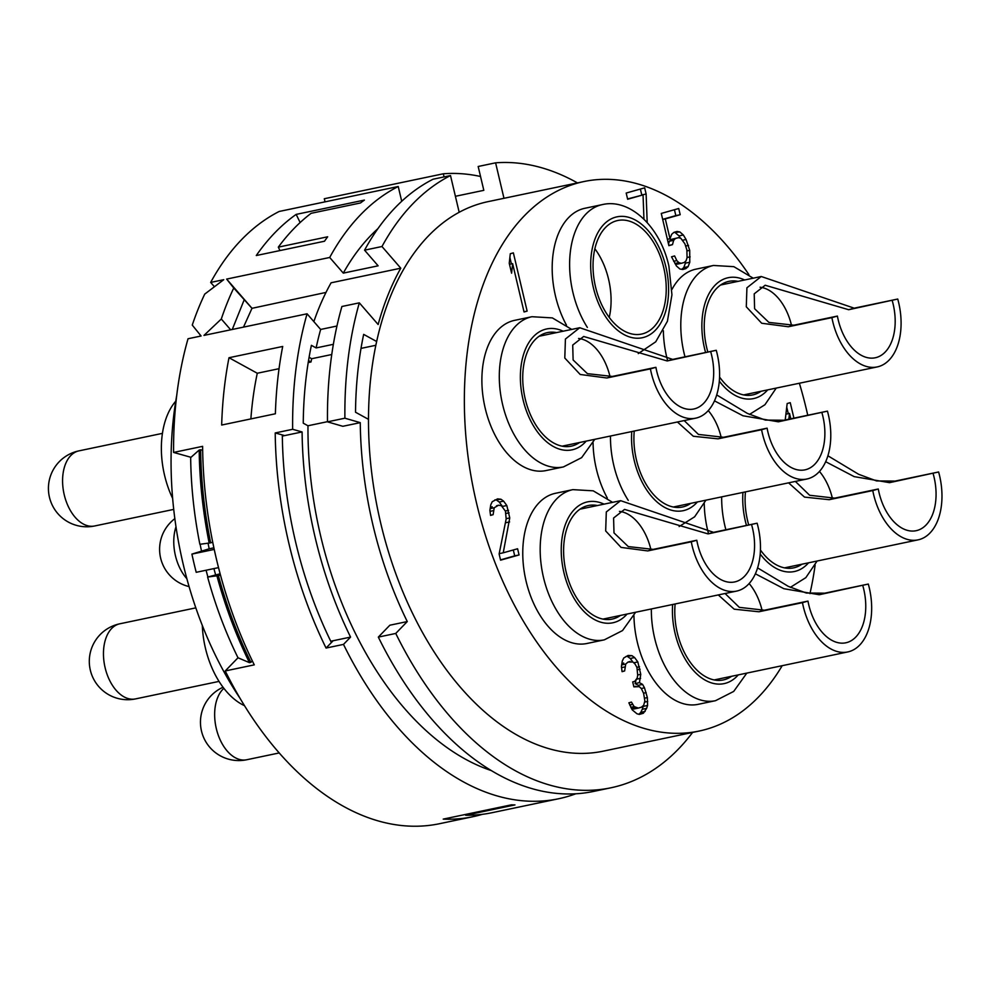 <?xml version="1.0" encoding="UTF-8"?>
<svg xmlns="http://www.w3.org/2000/svg" width="989" height="989" viewBox="0 0 989 989"><rect width="100%" height="100%" fill="white"/><g stroke="black" fill="none" stroke-linecap="round" stroke-linejoin="round"><path stroke-width="1.48" d="M199.852 336.272A273.248 166.622 -101.8 0 1 200.359 335.11M240.278 698.691A280.728 171.196 -101.8 0 1 176.722 395.427M191.001 457.314L173.582 452.43A318.161 194.017 -101.8 0 1 188.034 338.745L201.088 336L192.262 325.084A318.161 194.017 78.2 0 1 204.723 294.116L223.737 279.689L210.669 282.421L214.366 286.674M748.896 274.608A280.728 171.196 78.2 0 0 583.893 181.556L488.084 201.632A280.728 171.196 78.2 0 0 459.18 212.276L450.502 175.56A318.161 194.017 78.2 0 0 381.977 246.521L364.558 250.168A318.161 194.017 -101.8 0 1 433.071 179.219L450.502 175.56M401.719 201.274L398.233 186.513L279.195 211.461A318.161 194.017 -101.8 0 0 210.669 282.421M325.035 201.855L324.293 198.74L443.332 173.78L444.073 176.907M455.397 196.292L483.819 190.333L478.169 166.486L495.6 162.826L503.982 198.307M343.492 644.395L350.576 637.089A303.19 184.881 78.2 0 1 302.09 431.946L284.671 435.593L275.214 432.947A318.161 194.017 78.2 0 0 326.061 648.055L343.492 644.395A318.161 194.017 78.2 0 0 558.674 798.741A318.161 194.017 78.2 0 0 575.808 793.784M275.214 432.947L292.645 429.3A318.161 194.017 78.2 0 1 307.072 313.797L203.994 335.395L221.301 319.002L230.672 329.807M398.233 186.513A318.161 194.017 78.2 0 0 329.708 257.474L226.642 279.083L233.75 288.022A318.161 194.017 78.2 0 0 221.301 319.002M173.582 452.43L202.621 446.348A318.161 194.017 78.2 0 0 254.272 664.855L225.232 670.95L238.003 657.772A295.699 180.319 -101.8 0 1 207.628 577.057L220.127 573.793M558.674 798.741L491.892 812.735A318.161 194.017 -101.8 0 1 465.634 815.257L514.985 804.91A318.161 194.017 -101.8 0 1 511.449 804.823L443.208 819.115A318.161 194.017 78.2 0 0 473.014 816.691L439.623 823.689A318.161 194.017 -101.8 0 1 225.232 670.95M480.543 176.487A318.161 194.017 78.2 0 0 443.332 173.78M473.014 816.691A318.161 194.017 78.2 0 0 482.372 814.33M228.991 357.721A318.161 194.017 78.2 0 0 221.672 425.035L275.387 413.773A318.161 194.017 -101.8 0 1 282.706 346.459L228.991 357.721L257.276 373.249A273.248 166.622 78.2 0 0 250.872 418.916M278.317 247.139A318.161 194.017 78.2 0 1 311.115 213.315L360.478 202.968A318.161 194.017 -101.8 0 1 364.397 200.087L296.168 214.39A318.161 194.017 78.2 0 0 256.275 255.533L324.503 241.229A318.161 194.017 -101.8 0 1 327.668 236.791L278.317 247.139L279.986 250.563M302.09 431.946L292.645 429.3M307.072 313.797L320.646 329.448L336.952 326.024M491.508 770.641A293.832 179.182 -101.8 0 1 307.975 425.764L303.252 423.181A301.311 183.744 78.2 0 1 311.399 345.334L316.121 347.93A293.832 179.182 -101.8 0 1 320.646 329.448M350.576 637.089L330.734 641.243M284.671 435.593L282.322 436.087M202.658 450.304L200.643 449.735A314.415 191.73 78.2 0 0 210.632 542.837L199.877 544.296A295.699 180.319 -101.8 0 1 190.667 457.61L199.185 450.044L200.643 449.735M326.061 648.055L333.157 640.736M331.389 642.566A306.936 187.168 -101.8 0 1 282.31 434.937M208.061 543.282A267.623 163.197 78.2 0 0 209.198 548.796L191.903 554.1L214.23 549.427M213.884 547.807L209.198 548.796M213.921 568.588A267.623 163.197 78.2 0 0 215.602 574.807M191.903 554.1A306.936 187.168 78.2 0 0 196.205 572.31L218.52 567.624M206.083 570.233A280.728 171.196 78.2 0 0 207.888 576.983M200.112 544.259A280.728 171.196 78.2 0 0 201.496 550.972M212.734 542.244L210.632 542.837M199.185 450.044A314.415 191.73 78.2 0 0 209.186 543.146M220.46 575.017L218.384 575.61A314.415 191.73 78.2 0 0 250.897 662.346L252.319 660.887M207.628 577.057L218.384 575.61M216.937 575.907A314.415 191.73 78.2 0 0 249.451 662.655L237.99 657.772M249.451 662.655L250.897 662.346M359.328 302.844A318.161 194.017 78.2 0 0 344.901 418.199L360.256 422.649L342.837 426.296L327.483 421.846A318.161 194.017 -101.8 0 1 341.91 306.491L359.328 302.844L378.144 324.516A284.473 173.471 78.2 0 1 400.78 268.192L381.977 246.521M400.78 268.192L331.092 282.805A284.473 173.471 78.2 0 0 313.847 321.61M325.999 292.423L251.985 308.321L233.75 288.022M243.492 327.124L251.985 308.321M232.267 329.473L244.122 299.976M226.642 279.083L251.725 307.987M364.558 250.168L378.132 265.818L343.294 273.125L329.708 257.474M343.294 273.125A293.832 179.182 -101.8 0 1 377.909 228.657M459.18 212.276A280.728 171.196 78.2 0 0 376.648 341.514L363.668 334.381A301.311 183.744 78.2 0 0 355.521 412.228L368.489 419.348A280.728 171.196 78.2 0 0 380.666 522.971A280.728 171.196 78.2 0 0 603.253 751.158L699.062 731.069A280.728 171.196 78.2 0 0 782.2 665.684M577.44 182.903A318.161 194.017 78.2 0 0 495.6 162.826M610.93 787.788L593.511 791.435A318.161 194.017 -101.8 0 1 378.33 637.101L395.748 633.442A318.161 194.017 78.2 0 0 610.93 787.788A318.161 194.017 78.2 0 0 692.609 732.429M395.748 633.442L407.27 621.562A293.832 179.182 78.2 0 1 360.256 422.649M327.483 421.846L344.901 418.199M307.975 425.764L327.483 421.673M378.33 637.101L389.851 625.209L407.27 621.562M308.531 360.639L310.991 361.986A273.248 166.622 78.2 0 1 311.696 358.723L331.76 354.519M361.01 348.388L375.845 345.272M310.991 361.986L308.209 362.567M279.046 368.687L257.276 373.249M311.696 358.723L309.1 357.289M316.121 347.93L333.355 344.32M376.648 341.514A280.728 171.196 78.2 0 0 368.489 419.348M807.741 415.244A280.728 171.196 78.2 0 0 806.48 409.73A280.728 171.196 78.2 0 0 799.372 383.238M583.893 181.556A280.728 171.196 78.2 0 0 476.488 502.894A280.728 171.196 78.2 0 0 699.062 731.069M809.942 593.647A280.728 171.196 78.2 0 0 815.134 565.065M638.264 353.592L655.719 341.823L667.414 321.264L671.939 294.784L668.885 266.041C660.331 226.926 629.869 197.924 602.276 204.624L584.858 208.283A76.734 46.792 78.2 0 0 555.497 296.119A76.734 46.792 78.2 0 0 566.462 325.146M571.716 329.411L552.344 317.902L531.971 316.715L514.552 320.362A76.734 46.792 78.2 0 0 485.191 408.197A76.734 46.792 78.2 0 0 546.039 470.566L563.458 466.919L581.643 457.647L594.76 439.326M753.21 278.181L733.838 266.659L713.465 265.472L696.046 269.132A76.734 46.792 78.2 0 0 671.939 289.48M663.372 330.709A76.734 46.792 78.2 0 0 666.685 356.955A76.734 46.792 78.2 0 0 667.488 360.157M593.066 442.8A76.734 46.792 78.2 0 0 596.379 469.046A76.734 46.792 78.2 0 0 607.333 498.085M612.599 502.35L593.227 490.828L572.854 489.642L555.435 493.301A76.734 46.792 78.2 0 0 526.074 581.124A76.734 46.792 78.2 0 0 586.91 643.493L604.328 639.846L622.514 630.574L635.63 612.253M704.255 503.636A76.734 46.792 78.2 0 0 707.568 529.894A76.734 46.792 78.2 0 0 708.371 533.083M633.949 615.727A76.734 46.792 78.2 0 0 637.262 641.972A76.734 46.792 78.2 0 0 698.098 704.341L715.517 700.694L733.702 691.422L746.819 673.101M647.189 222.513L646.126 194.029L644.667 187.836L626.185 193.053L627.644 199.246L643.048 194.895L643.95 219.138M527.137 311.115L513.365 252.863L510.287 253.728L509.248 263.272L511.597 273.187L512.623 263.643L524.046 311.98L527.137 311.115L523.997 311.77M672.483 244.642L673.657 240.352L675.425 238.522L678.503 237.657L680.84 238.312L684.883 243.788L686.861 249.846L687.071 257.709L686.119 260.626L684.363 262.444L681.273 263.309L678.936 262.654L676.81 260.614L674.609 255.941L671.531 256.806L676.439 266.004L679.888 268.996L682.744 269.515L685.822 268.637L688.097 266.671L689.79 262.233L689.716 250.353L686.057 239.486L683.337 234.974L679.888 231.97L677.032 231.463L673.954 232.328L671.679 234.294L669.998 238.732L665.3 218.903L680.197 214.7L678.726 208.506L661.27 213.439L668.885 245.655L672.483 244.642L668.836 245.408M793.92 418.149L790.248 402.659L787.17 403.524L785.217 419.966M746.782 673.2L747.981 672.854M499.124 553.976L500.582 560.17L519.064 554.953L517.593 548.759L503.228 552.814L509.755 517.915L506.825 505.527L503.611 501.139L500.966 499.247L497.591 498.876L492.238 501.707L490.779 504.773L489.889 510.299L490.556 515.405L493.115 514.688L494.216 507.765L498.543 505.218L501.411 505.738L505.441 511.202L506.17 518.928L499.124 553.976M647.572 705.466L647.362 697.591L644.494 687.825L642.59 684.4L639.438 682.645L640.761 674.337L637.831 661.938L634.604 657.561L631.971 655.67L628.089 655.447L623.762 657.982L622.291 661.048L621.413 666.586L622.069 671.679L624.628 670.962L625.74 664.039L628.003 662.074L632.923 662.012L635.049 664.052L636.953 667.476L637.682 675.203L637.237 677.972L634.753 681.322L632.7 681.903L633.862 686.861L639.29 686.65L641.416 688.69L643.616 693.363L644.865 700.941L643.691 705.244L641.416 707.209L638.338 708.075L634.159 706.616L631.439 702.091L628.88 702.808L632.181 709.818L636.941 713.761L639.29 714.417L643.394 713.254L646.621 708.384L647.572 705.466L643.221 706.381L643.246 705.627M663.73 267.673A58.017 35.381 -101.8 0 1 641.54 334.084A58.017 35.381 -101.8 0 1 595.539 286.921A58.017 35.381 -101.8 0 1 617.729 220.51A58.017 35.381 -101.8 0 1 663.73 267.673M609.249 317.407A58.017 35.381 78.2 0 0 594.859 248.746M579.566 442.503A58.017 35.381 -101.8 0 1 571.234 446.163A58.017 35.381 -101.8 0 1 525.233 399.012A58.017 35.381 -101.8 0 1 547.424 332.601A58.017 35.381 -101.8 0 1 556.535 332.601M172.642 498.419A73.928 45.086 -101.8 0 1 164.557 475.276A73.928 45.086 -101.8 0 1 175.745 401.2M562.123 446.163L695.7 418.162A56.15 34.244 -101.8 0 0 717.173 353.901A56.15 34.244 78.2 0 0 716.246 350.279L667.179 360.96L583.671 336.47L572.718 345.074L573.113 359.959L587.417 373.657L612.352 376.438L655.905 367.315A46.792 28.533 78.2 0 0 656.671 370.974A46.792 28.533 -101.8 0 0 693.771 409.001A46.792 28.533 -101.8 0 0 711.672 355.447A46.792 28.533 78.2 0 0 710.732 351.837M667.179 360.96L672.693 359.403L579.752 327.73L565.424 339.029L564.793 358.03L580.184 374.472L606.838 377.996L650.391 368.872A56.15 34.244 78.2 0 0 651.182 372.532A56.15 34.244 -101.8 0 0 695.7 418.162M672.693 359.403L716.246 350.279M610.077 376.846A46.792 28.533 -101.8 0 0 610.052 376.747A46.792 28.533 78.2 0 0 578.565 338.461M655.905 367.315L650.391 368.872M761.06 391.261A58.017 35.381 -101.8 0 1 752.728 394.92A58.017 35.381 -101.8 0 1 719.572 377.056M707.84 352.035A58.017 35.381 -101.8 0 1 706.727 347.769A58.017 35.381 -101.8 0 1 728.918 281.358A58.017 35.381 -101.8 0 1 738.029 281.358M743.617 394.92L877.194 366.931A56.15 34.244 -101.8 0 0 898.667 302.659A56.15 34.244 78.2 0 0 897.74 299.037L848.673 309.718L765.165 285.24L754.211 293.844L754.607 308.729L768.91 322.414L793.846 325.196L837.399 316.072A46.792 28.533 78.2 0 0 838.178 319.744A46.792 28.533 -101.8 0 0 875.265 357.771A46.792 28.533 -101.8 0 0 893.166 304.216A46.792 28.533 78.2 0 0 892.226 300.594M848.673 309.718L854.187 308.172L761.246 276.5L746.918 287.787L746.287 306.788L761.678 323.242L788.332 326.753L831.885 317.63A56.15 34.244 78.2 0 0 832.676 321.289A56.15 34.244 -101.8 0 0 877.194 366.931M854.187 308.172L897.74 299.037M791.571 325.616A46.792 28.533 -101.8 0 0 791.546 325.505A46.792 28.533 78.2 0 0 760.059 287.218M837.399 316.072L831.885 317.63M690.755 503.352A58.017 35.381 -101.8 0 1 682.41 507.011A58.017 35.381 -101.8 0 1 636.421 459.848A58.017 35.381 -101.8 0 1 634.246 431.043M673.311 507.011L806.876 479.01A56.15 34.244 -101.8 0 0 828.362 414.75A56.15 34.244 78.2 0 0 827.434 411.127L778.368 421.809L742.986 415.776L714.503 400.879M677.416 421.994L693.326 436.26L718.026 438.844L761.579 429.721A56.15 34.244 78.2 0 0 762.371 433.38A56.15 34.244 -101.8 0 0 806.876 479.01M778.368 421.809L783.881 420.251L765.387 420.09L747.4 413.414L716.728 394.945M783.881 420.251L827.434 411.127M684.19 420.572L698.432 434.418L723.54 437.286L767.093 428.163A46.792 28.533 78.2 0 0 767.86 431.822A46.792 28.533 -101.8 0 0 804.959 469.849A46.792 28.533 -101.8 0 0 822.86 416.295A46.792 28.533 78.2 0 0 821.908 412.685M721.265 437.694A46.792 28.533 -101.8 0 0 721.241 437.595A46.792 28.533 78.2 0 0 708.285 410.608M767.093 428.163L761.579 429.721M620.449 615.43A58.017 35.381 -101.8 0 1 612.104 619.102A58.017 35.381 -101.8 0 1 566.104 571.939A58.017 35.381 -101.8 0 1 588.307 505.527A58.017 35.381 -101.8 0 1 597.418 505.527M244.518 705.676A73.928 45.086 -101.8 0 1 205.44 648.215A73.928 45.086 -101.8 0 1 202.312 625.431M603.006 619.089L736.57 591.101A56.15 34.244 -101.8 0 0 758.056 526.828A56.15 34.244 78.2 0 0 757.117 523.206L708.05 533.899L624.553 509.409L613.588 518.013L613.996 532.898L628.287 546.583L653.235 549.377L696.788 540.241A46.792 28.533 78.2 0 0 697.554 543.913A46.792 28.533 -101.8 0 0 734.654 581.94A46.792 28.533 -101.8 0 0 752.555 528.386A46.792 28.533 78.2 0 0 751.603 524.763M708.05 533.899L713.564 532.342L620.635 500.669L606.306 511.956L605.676 530.957L621.067 547.412L647.721 550.922L691.274 541.799A56.15 34.244 78.2 0 0 692.053 545.458A56.15 34.244 -101.8 0 0 736.57 591.101M713.564 532.342L757.117 523.206M650.96 549.785A46.792 28.533 -101.8 0 0 650.935 549.686A46.792 28.533 78.2 0 0 619.448 511.387M696.788 540.241L691.274 541.799M801.943 564.2A58.017 35.381 -101.8 0 1 793.598 567.859A58.017 35.381 -101.8 0 1 760.442 549.995M748.722 524.974A58.017 35.381 -101.8 0 1 747.597 520.696A58.017 35.381 -101.8 0 1 745.434 491.892M784.5 567.859L918.064 539.858A56.15 34.244 -101.8 0 0 939.55 475.585A56.15 34.244 78.2 0 0 938.61 471.976L889.544 482.657L854.175 476.624L825.691 461.715M788.592 482.842L804.514 497.108L829.215 499.692L872.768 490.556A56.15 34.244 78.2 0 0 873.547 494.228A56.15 34.244 -101.8 0 0 918.064 539.858M889.544 482.657L895.07 481.099L876.575 480.938L858.588 474.263L827.917 455.793M895.07 481.099L938.61 471.976M795.379 481.42L809.62 495.266L834.728 498.135L878.281 488.999A46.792 28.533 78.2 0 0 879.048 492.67A46.792 28.533 -101.8 0 0 916.148 530.697A46.792 28.533 -101.8 0 0 934.049 477.143A46.792 28.533 78.2 0 0 933.097 473.521M832.454 498.543A46.792 28.533 -101.8 0 0 832.429 498.444A46.792 28.533 78.2 0 0 819.473 471.456M878.281 488.999L872.768 490.556M731.637 676.278A58.017 35.381 -101.8 0 1 723.293 679.938A58.017 35.381 -101.8 0 1 677.292 632.787A58.017 35.381 -101.8 0 1 675.128 603.97M714.182 679.938L847.758 651.949A56.15 34.244 -101.8 0 0 869.244 587.676A56.15 34.244 78.2 0 0 868.305 584.054L819.238 594.735L783.869 588.715L755.386 573.805M718.286 594.933L734.197 609.187L758.909 611.771L802.462 602.647A56.15 34.244 78.2 0 0 803.241 606.306A56.15 34.244 -101.8 0 0 847.758 651.949M819.238 594.735L824.752 593.177L806.27 593.017L788.282 586.353L757.611 567.884M824.752 593.177L868.305 584.054M725.073 593.511L739.315 607.357L764.423 610.213L807.976 601.089A46.792 28.533 78.2 0 0 808.742 604.761A46.792 28.533 -101.8 0 0 845.842 642.788A46.792 28.533 -101.8 0 0 863.743 589.234A46.792 28.533 78.2 0 0 862.791 585.612M762.148 610.633A46.792 28.533 -101.8 0 0 762.123 610.522A46.792 28.533 78.2 0 0 749.155 583.547M807.976 601.089L802.462 602.647M646.126 194.029L641.774 194.944L640.378 189.047M643.048 194.895L627.582 198.95M511.4 263.902L509.879 257.461M512.623 263.643L509.496 264.298M668.527 244.11L669.306 241.254L671.061 239.437L678.503 237.657M673.657 240.352L669.306 241.254M680.197 214.7L675.833 215.614L674.436 209.717M665.3 218.903L662.692 219.459M662.667 219.335L675.833 215.614M669.998 238.732L667.39 239.289M679.888 231.97L673.694 232.551M683.337 234.974L678.986 235.877L675.536 232.885M686.057 239.486L682.781 240.179M680.358 238.176L678.986 235.877M688.542 245.396L685.736 245.989M689.716 250.353L686.959 250.934M690.149 256.843L687.083 257.486M689.79 262.233L685.426 263.148L685.562 261.195M688.097 266.671L683.745 267.586L685.426 263.148M685.822 268.637L682.163 269.404M681.73 269.329L683.745 267.586M676.81 260.614L673.633 261.281M678.936 262.654L674.931 263.494M681.273 263.309L676.921 264.224L675.054 263.704M675.425 238.522L671.061 239.437M788.295 413.699L786.737 407.147M788.814 419.212L789.519 413.439L785.896 414.206M789.519 413.439L790.78 418.804M498.543 505.218L496.49 505.799M494.216 507.765L490.161 508.606M490.198 508.383L492.139 506.714M493.264 510.67L490.025 511.35M493.115 514.688L490.532 515.22M500.966 499.247L494.797 499.964M503.611 501.139L499.247 502.053L496.614 500.162M506.825 505.527L502.474 506.43L499.247 502.053M508.519 510.336L505.33 511.004M509.1 512.809L505.972 513.464M509.755 517.915L506.158 518.669M509.619 521.92L505.391 522.81M503.228 552.814L499.185 553.667M519.064 554.953L514.713 555.867L513.316 549.971M500.508 559.873L514.713 555.867M647.721 701.461L644.68 702.091M646.621 708.384L642.269 709.298L643.221 706.381M645.149 711.437L640.798 712.352L642.269 709.298M643.394 713.254L639.042 714.169L640.798 712.352M632.54 704.428L629.733 705.009M634.159 706.616L630.784 707.32M635.482 707.555L631.402 708.421M638.338 708.075L633.986 708.989L631.464 708.532M635.927 686.279L633.838 686.712M630.067 661.493L628.003 662.074M625.74 664.039L621.673 664.892M621.71 664.657L623.651 662.989M624.776 666.945L621.549 667.624M624.628 670.962L622.044 671.506M631.971 655.67L625.95 656.486M634.604 657.561L630.253 658.476L627.619 656.585M637.831 661.938L633.751 662.803M632.849 662L630.253 658.476M639.524 666.759L636.854 667.315M640.106 669.232L637.497 669.776M640.761 674.337L637.682 674.98M640.612 678.343L636.298 679.245M639.438 682.645L635.086 683.56L636.248 679.319M642.59 684.4L638.239 685.315L635.086 683.56M644.494 687.825L641.231 688.505M638.968 686.613L638.239 685.315M646.188 692.634L643.542 693.19M647.362 697.591L644.754 698.147M465.634 815.257L465.436 814.466M296.168 214.39L300.137 222.537M602.276 204.624A76.734 46.792 78.2 0 0 572.928 292.46A76.734 46.792 78.2 0 0 587.367 327.433M665.931 267.042A61.763 37.656 78.2 0 0 615.43 217.221A61.763 37.656 78.2 0 0 593.338 287.539A61.763 37.656 78.2 0 0 643.839 337.36A61.763 37.656 78.2 0 0 665.931 267.042M531.971 316.715A76.734 46.792 78.2 0 0 502.61 404.55A76.734 46.792 78.2 0 0 563.458 466.919M563.161 331.216A61.763 37.656 78.2 0 0 523.033 399.63A61.763 37.656 78.2 0 0 586.205 441.119M78.922 450.873A38.361 38.361 0 0 0 49.45 497.244A38.361 38.361 0 0 0 94.66 525.975A38.361 23.402 -101.8 0 1 64.236 494.784A38.361 23.402 -101.8 0 1 78.922 450.873L162.419 433.367M606.838 377.996L612.352 376.438M713.465 265.472A76.734 46.792 78.2 0 0 684.104 353.308A76.734 46.792 78.2 0 0 684.994 356.831M744.655 279.974A61.763 37.656 78.2 0 0 704.527 348.388A61.763 37.656 78.2 0 0 705.59 352.504M719.337 381.124A61.763 37.656 78.2 0 0 767.699 389.876M788.332 326.753L793.846 325.196M610.485 436.025A76.734 46.792 78.2 0 0 613.798 465.399A76.734 46.792 78.2 0 0 628.25 500.36M631.761 431.563A61.763 37.656 78.2 0 0 634.221 460.478A61.763 37.656 78.2 0 0 697.393 501.955M186.872 578.689A38.361 23.402 -101.8 0 1 175.424 555.633A38.361 23.402 -101.8 0 1 175.993 526.778M718.026 438.844L723.54 437.286M572.854 489.642A76.734 46.792 78.2 0 0 543.493 577.477A76.734 46.792 78.2 0 0 604.328 639.846M604.044 504.143A61.763 37.656 78.2 0 0 563.903 572.557A61.763 37.656 78.2 0 0 627.075 614.045M119.793 623.799A38.361 38.361 0 0 0 90.333 670.183A38.361 38.361 0 0 0 135.542 698.902A38.361 23.402 -101.8 0 1 105.118 667.723A38.361 23.402 -101.8 0 1 119.793 623.799L195.834 607.864M647.721 550.922L653.235 549.377M721.673 496.874A76.734 46.792 78.2 0 0 724.986 526.235A76.734 46.792 78.2 0 0 725.877 529.758M742.949 492.411A61.763 37.656 78.2 0 0 745.397 521.327A61.763 37.656 78.2 0 0 746.472 525.443M760.207 554.063A61.763 37.656 78.2 0 0 808.569 562.803M829.215 499.692L834.728 498.135M651.355 608.952A76.734 46.792 78.2 0 0 654.681 638.325A76.734 46.792 78.2 0 0 715.517 700.694M672.644 604.502A61.763 37.656 78.2 0 0 675.091 633.405A61.763 37.656 78.2 0 0 738.264 674.894M223.044 687.244A38.361 38.361 0 0 0 246.718 759.75A38.361 23.402 -101.8 0 1 216.307 728.572A38.361 23.402 -101.8 0 1 223.873 688.332M758.909 611.771L764.423 610.213M94.66 525.975L173.718 509.397M539.092 336.26L579.752 327.73M749.452 414.44L764.942 404.724L776.254 388.084M720.585 285.017L761.246 276.5M679.146 526.531L694.637 516.802L705.948 500.162M174.843 518.656A38.361 38.361 0 0 0 189.084 586.588M135.542 698.902L219.039 681.396M579.962 509.187L620.635 500.669M790.335 587.367L805.825 577.65L817.124 561.01M246.718 759.75L279.257 752.938"/></g></svg>
